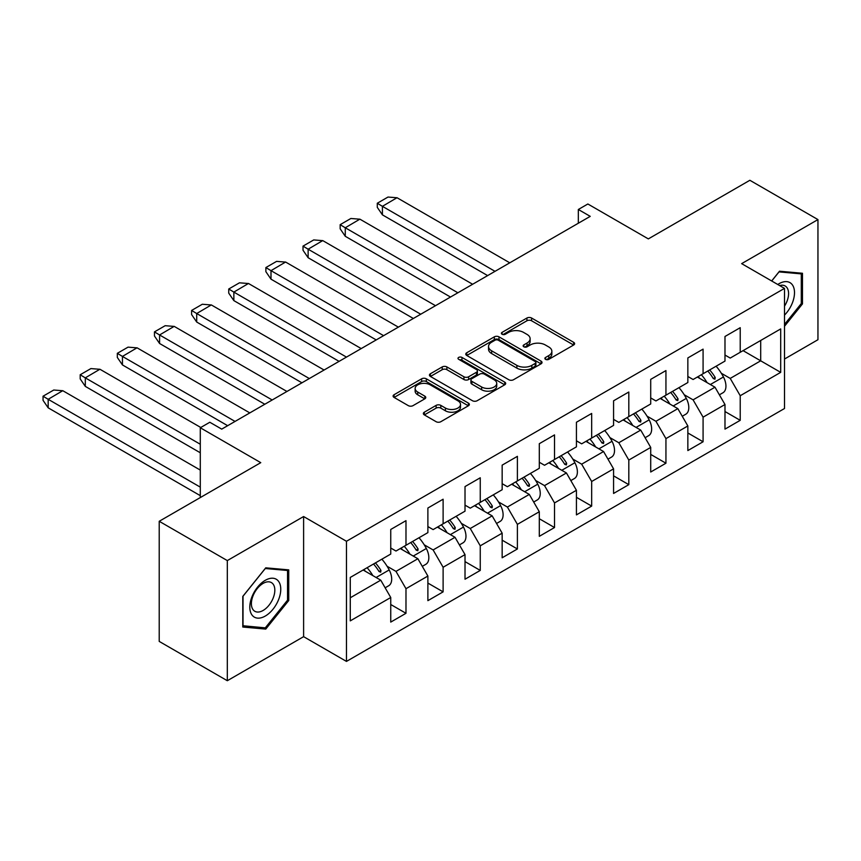 <?xml version="1.0" encoding="UTF-8"?>
<svg xmlns="http://www.w3.org/2000/svg" width="861" height="861" viewBox="0 0 861 861"><rect width="100%" height="100%" fill="white"/><g stroke="black" fill="none" stroke-linecap="round" stroke-linejoin="round"><path stroke-width="1.29" d="M545.551 359.338A2.314 1.335 0 0 0 548.823 359.338L573.652 345.003A3.304 1.905 0 0 0 574.621 343.657A3.304 1.905 0 0 0 573.652 342.312L531.592 318.021A3.304 1.905 0 0 0 526.921 318.021L502.092 332.357A2.314 1.335 0 0 0 501.414 333.304A2.314 1.335 0 0 0 502.092 334.251A2.314 1.335 0 0 0 505.364 334.251L508.571 332.389A10.58 6.102 0 0 1 523.531 332.389L527.029 334.412A10.58 6.102 0 0 1 530.128 338.739A10.58 6.102 0 0 1 527.029 343.055L523.822 344.906A2.314 1.335 0 0 0 523.144 345.853A2.314 1.335 0 0 0 523.822 346.8A2.314 1.335 0 0 0 527.093 346.8L530.301 344.938A10.58 6.102 0 0 1 545.261 344.938L548.769 346.961A10.58 6.102 0 0 1 551.858 351.277A10.58 6.102 0 0 1 548.769 355.604L545.551 357.455A2.314 1.335 0 0 0 544.873 358.402A2.314 1.335 0 0 0 545.551 359.338L545.551 357.455M784.5 359.026L817.95 339.718L817.95 219.587L749.866 180.283L648.333 238.895L587.859 203.992L578.334 209.492L578.334 223.236M227.315 680.717L303.61 636.666L303.61 516.535L227.315 560.586L227.315 680.717L159.22 641.413L159.22 521.282L260.765 462.658L200.29 427.756L200.29 497.572M227.315 560.586L159.22 521.282M424.333 412.193A3.304 1.905 0 0 0 423.364 413.538A3.304 1.905 0 0 0 424.333 414.894L436.129 421.707A3.304 1.905 0 0 0 440.81 421.707L468.384 405.789A3.304 1.905 0 0 0 469.353 404.433A3.304 1.905 0 0 0 468.384 403.088L426.324 378.808A3.304 1.905 0 0 0 421.642 378.808L394.069 394.725A3.304 1.905 0 0 0 393.1 396.071A3.304 1.905 0 0 0 394.069 397.416L408.329 405.649A3.304 1.905 0 0 0 413 405.649L424.796 398.837A3.304 1.905 0 0 0 425.764 397.491A3.304 1.905 0 0 0 424.796 396.135L417.736 392.056A8.836 5.101 0 0 1 415.142 388.451A8.836 5.101 0 0 1 420.599 383.737A8.836 5.101 0 0 1 430.231 384.845L457.923 400.828A8.836 5.101 0 0 1 460.517 404.433A8.836 5.101 0 0 1 455.06 409.147A8.836 5.101 0 0 1 445.417 408.049L440.81 405.38A3.304 1.905 0 0 0 436.129 405.38L424.333 412.193L424.333 414.894M200.29 427.756L209.815 422.256L221.718 429.122L590.237 216.359L578.334 209.492M303.61 516.535L346.466 541.278L784.5 288.381L784.5 408.512L346.466 661.409L346.466 541.278M817.95 219.587L741.655 263.638L784.5 288.381M508.808 379.744A3.304 1.905 0 0 0 513.479 379.744L541.052 363.826A3.304 1.905 0 0 0 542.021 362.481A3.304 1.905 0 0 0 541.052 361.125L498.993 336.845A3.304 1.905 0 0 0 494.322 336.845L466.748 352.762A3.304 1.905 0 0 0 465.779 354.119A3.304 1.905 0 0 0 466.748 355.464L508.808 379.744M459.613 359.844A2.314 1.335 0 0 1 461.959 360.167L461.959 357.423L504.718 382.112A3.304 1.905 0 0 1 505.687 383.457A3.304 1.905 0 0 1 504.718 384.802L477.145 400.731A3.304 1.905 0 0 1 472.474 400.731L430.403 376.44L430.403 373.749A3.304 1.905 0 0 0 429.445 375.095A3.304 1.905 0 0 0 430.403 376.44M430.403 373.749L442.21 366.926A3.304 1.905 0 0 1 446.881 366.926L463.939 376.784A3.304 1.905 0 0 0 468.61 376.784L476.445 372.264A3.304 1.905 0 0 0 477.414 370.908A3.304 1.905 0 0 0 476.445 369.563L458.687 359.306A2.314 1.335 0 0 1 458.009 358.359A2.314 1.335 0 0 1 459.43 357.132A2.314 1.335 0 0 1 461.959 357.423M350.276 577.43L390.743 554.064L390.743 529.461L405.983 520.668L405.983 545.271L427.885 532.625L427.885 508.022L443.114 499.219L443.114 523.822L465.015 511.176L465.015 486.573L480.255 477.78L480.255 502.383L502.157 489.737L502.157 465.134L517.396 456.341L517.396 480.944L539.298 468.298L539.298 443.695L554.527 434.902L554.527 459.505L576.429 446.859L576.429 422.256L591.668 413.452L591.668 438.055L613.57 425.409L613.57 400.806L628.81 392.013L628.81 416.616L650.712 403.97L650.712 379.367L665.94 370.574L665.94 395.177L687.853 382.532L687.853 357.928L703.082 349.135L703.082 373.739L724.984 361.093L724.984 336.49L740.223 327.686L740.223 352.289L780.69 328.924L780.69 372.361L740.223 395.726L740.223 420.329L724.984 429.122L724.984 404.519L703.082 417.165L703.082 441.768L687.853 450.572L687.853 425.969L665.94 438.615L665.94 463.218L650.712 472.011L650.712 447.408L628.81 460.054L628.81 484.657L613.57 493.45L613.57 468.847L591.668 481.493L591.668 506.096L576.429 514.889L576.429 490.286L554.527 502.932L554.527 527.535L539.298 536.338L539.298 511.735L517.396 524.371L517.396 548.974L502.157 557.777L502.157 533.174L480.255 545.82L480.255 570.423L465.015 579.216L465.015 554.613L443.114 567.259L443.114 591.862L427.885 600.655L427.885 576.052L405.983 588.698L405.983 613.301L390.743 622.094L390.743 597.502L350.276 620.867L350.276 577.43M400.268 548.565L417.886 558.735L395.985 571.381L387.084 566.247M395.985 571.381L405.983 588.698M417.886 558.735L427.885 576.052M390.743 548.016L395.985 551.04L405.983 545.271M437.399 527.126L455.017 537.296L433.115 549.942L424.215 544.798M433.115 549.942L443.114 567.259M455.017 537.296L465.015 554.613M427.885 526.577L433.115 529.601L443.114 523.822M474.54 505.687L492.158 515.857L470.257 528.503L461.356 523.359M470.257 528.503L480.255 545.82M492.158 515.857L502.157 533.174M465.015 505.138L470.257 508.151L480.255 502.383M511.682 484.237L529.3 494.408L507.398 507.054L498.497 501.92M507.398 507.054L517.396 524.371M529.3 494.408L539.298 511.735M502.157 483.688L507.398 486.713L517.396 480.944M548.823 462.798L566.43 472.969L544.529 485.615L535.639 480.481M544.529 485.615L554.527 502.932M566.43 472.969L576.429 490.286M539.298 462.249L544.529 465.274L554.527 459.505M585.954 441.359L603.572 451.53L581.67 464.176L572.769 459.031M581.67 464.176L591.668 481.493M603.572 451.53L613.57 468.847M576.429 440.81L581.67 443.835L591.668 438.055M623.095 419.92L640.713 430.091L618.811 442.737L609.911 437.592M618.811 442.737L628.81 460.054M640.713 430.091L650.712 447.408M613.57 419.372L618.811 422.396L628.81 416.616M660.236 398.471L677.844 408.641L655.942 421.287L647.052 416.154M655.942 421.287L665.94 438.615M677.844 408.641L687.853 425.969M650.712 397.922L655.942 400.946L665.94 395.177M697.367 377.032L714.985 387.202L693.083 399.848L684.183 394.715M693.083 399.848L703.082 417.165M714.985 387.202L724.984 404.519M687.853 376.483L693.083 379.507L703.082 373.739M743.075 350.642L760.693 360.813L730.225 378.409L721.324 373.276M730.225 378.409L740.223 395.726M780.69 372.361L760.693 360.813L760.693 340.472L780.69 328.924M303.61 636.666L346.466 661.409M724.984 355.044L730.225 358.068L740.223 352.289M350.276 597.771L380.745 580.174L363.127 570.004M380.745 580.174L390.743 597.502M724.984 411.536L740.223 420.329M687.853 432.975L703.082 441.768M650.712 454.414L665.94 463.218M613.57 475.853L628.81 484.657M576.429 497.303L591.668 506.096M539.298 518.742L554.527 527.535M502.157 540.181L517.396 548.974M465.015 561.62L480.255 570.423M427.885 583.069L443.114 591.862M390.743 604.508L405.983 613.301M784.5 326.265L802.474 303.901L802.474 273.271L779.506 271.215L771.66 280.966M288.736 600.515L288.736 569.874L265.758 567.829L242.791 596.404L242.791 627.034L265.758 629.09L288.736 600.515L287.542 599.826M546.477 359.672L548.769 358.348A10.58 6.102 0 0 0 551.858 354.032L551.858 351.277M530.128 338.739L530.128 341.483A10.58 6.102 0 0 1 527.029 345.799L524.747 347.123M573.609 345.035L531.592 320.776A3.304 1.905 0 0 0 526.921 320.776L503.018 334.574M541.009 363.859L498.993 339.6A3.304 1.905 0 0 0 494.322 339.6L466.791 355.485L466.748 352.762M535.208 363.428A2.314 1.335 0 0 0 535.886 362.481A2.314 1.335 0 0 0 535.208 361.534L498.293 340.213A2.314 1.335 0 0 0 495.021 340.213L491.631 342.172A10.58 6.102 0 0 0 488.531 346.488A10.58 6.102 0 0 0 491.631 350.814L516.869 365.376A10.58 6.102 0 0 0 531.829 365.376L535.208 363.428L535.208 366.173A2.314 1.335 0 0 0 535.886 365.225L535.886 362.481M488.531 346.488L488.531 349.243A10.58 6.102 0 0 0 491.631 353.559L491.631 350.814M535.208 366.173L531.829 368.131A10.58 6.102 0 0 1 516.869 368.131L491.631 353.559M430.457 376.472L442.21 369.681L442.21 366.926M477.414 370.908L477.414 373.663A3.304 1.905 0 0 1 476.445 375.009L468.61 379.529A3.304 1.905 0 0 1 463.939 379.529L446.881 369.681A3.304 1.905 0 0 0 442.21 369.681M461.959 360.167L504.675 384.835M481.643 386.998A8.836 5.101 0 0 0 491.276 388.107A8.836 5.101 0 0 0 496.732 383.393A8.836 5.101 0 0 0 494.139 379.776L484.388 374.148A3.304 1.905 0 0 0 479.717 374.148L471.882 378.668A3.304 1.905 0 0 0 470.913 380.013A3.304 1.905 0 0 0 471.882 381.369L481.643 386.998L481.643 389.753A8.836 5.101 0 0 0 491.276 390.851A8.836 5.101 0 0 0 496.732 386.137L496.732 383.393M470.913 380.013L470.913 382.768A3.304 1.905 0 0 0 471.882 384.114L471.882 381.369M481.643 389.753L471.882 384.114M460.517 404.433L460.517 407.188A8.836 5.101 0 0 1 455.06 411.902A8.836 5.101 0 0 1 445.417 410.794L440.81 408.125A3.304 1.905 0 0 0 436.129 408.125L424.376 414.916M415.142 388.451L415.142 391.195A8.836 5.101 0 0 0 417.736 394.812L417.736 392.056M424.753 398.858L417.736 394.812M468.341 405.811L426.324 381.552A3.304 1.905 0 0 0 421.642 381.552L394.112 397.448M801.29 303.212L802.474 303.901M263.337 627.691L265.758 629.09M495.01 271.333L382.413 206.328L397.007 197.718L509.777 262.82M397.007 197.761L388.01 197.051L377.29 203.239L382.413 206.328L382.413 214.852L487.638 275.595M707.774 371.026A32.653 18.856 60 0 1 713.295 378.571L714.931 379.174L715.2 377.473A32.653 18.856 60 0 0 709.679 369.929M701.338 374.739A32.653 18.856 60 0 1 707.085 382.639M716.104 366.216A32.653 18.856 60 0 1 723.444 376.967A14.476 8.362 60 0 1 722.939 392.777L719.387 394.822M699.713 378.388A26.594 15.358 -120 0 0 698.099 376.612M377.29 203.239L377.29 207.361L382.413 214.852M457.88 292.783L345.272 227.767L359.876 219.157L472.635 284.259M359.876 219.2L350.868 218.49L340.16 224.678L345.272 227.767L345.272 236.291L450.497 297.045M670.633 392.465A32.653 18.856 60 0 1 676.154 400.01L677.79 400.613L678.059 398.912A32.653 18.856 60 0 0 672.538 391.368M664.208 396.178A32.653 18.856 60 0 1 669.944 404.078M678.963 387.654A32.653 18.856 60 0 1 686.303 398.406A14.476 8.362 60 0 1 685.797 414.216L682.246 416.272M662.572 399.827A26.594 15.358 -120 0 0 660.957 398.062M340.16 224.678L340.16 228.8L345.272 236.291M420.738 314.222L308.13 249.206L322.735 240.596L435.494 305.698M322.735 240.649L313.727 239.928L303.018 246.117L308.13 249.206L308.13 257.73L413.355 318.484M633.492 413.915A32.653 18.856 60 0 1 639.013 421.449L640.659 422.062L640.918 420.351A32.653 18.856 60 0 0 635.396 412.817M627.066 417.628A32.653 18.856 60 0 1 632.803 425.528M641.822 409.104A32.653 18.856 60 0 1 649.162 419.856A14.476 8.362 60 0 1 648.667 435.655L645.115 437.711M625.43 421.266A26.594 15.358 -120 0 0 623.816 419.501M303.018 246.117L303.018 250.239L308.13 257.73M784.5 315.126A21.88 12.635 120 0 0 792.432 302.771A21.88 12.635 120 0 0 792.098 284.474A21.88 12.635 120 0 0 777.774 284.496M784.5 306.161A16.563 9.568 120 0 0 787.008 301.232A16.563 9.568 120 0 0 785.146 285.97A16.563 9.568 120 0 0 779.646 285.572M771.714 280.998L779.022 271.893L801.29 273.884L801.29 303.567L784.5 324.446M799.815 273.034L801.29 273.884M278.684 599.385A21.88 12.635 120 0 0 273.023 578.237A21.88 12.635 120 0 0 251.886 596.985A21.88 12.635 120 0 0 257.547 618.123A21.88 12.635 120 0 0 278.684 599.385M273.26 597.835A16.563 9.568 120 0 0 271.398 582.585A16.563 9.568 120 0 0 252.962 596.027A16.563 9.568 120 0 0 254.824 611.278A16.563 9.568 120 0 0 273.26 597.835M243.028 625.872L243.028 596.199L265.285 568.508L287.542 570.488L287.542 600.171L265.285 627.863L242.791 625.732M286.067 569.638L287.542 570.488M383.597 335.661L271 270.655L285.594 262.035L398.363 327.137M285.594 262.088L276.596 261.378L265.877 267.556L271 270.655L271 279.168L376.225 339.923M596.361 435.354A32.653 18.856 60 0 1 601.882 442.888L603.518 443.501L603.787 441.79A32.653 18.856 60 0 0 598.266 434.256M589.925 439.067A32.653 18.856 60 0 1 595.672 446.967M604.691 430.543A32.653 18.856 60 0 1 612.031 441.295A14.476 8.362 60 0 1 611.525 457.094L607.974 459.15M588.3 442.705A26.594 15.358 -120 0 0 586.675 440.94M265.877 267.556L265.877 271.678L271 279.168M346.466 357.1L233.858 292.094L248.463 283.473L361.222 348.587M248.463 283.527L239.455 282.817L228.735 289.005L233.858 292.094L233.858 300.618L339.083 361.362M559.22 456.793A32.653 18.856 60 0 1 564.741 464.337L566.377 464.94L566.646 463.229A32.653 18.856 60 0 0 561.124 455.695M552.794 460.506A32.653 18.856 60 0 1 558.531 468.406M567.55 451.982A32.653 18.856 60 0 1 574.89 462.734A14.476 8.362 60 0 1 574.384 478.544L570.832 480.589M551.158 464.154A26.594 15.358 -120 0 0 549.544 462.379M228.735 289.005L228.735 293.127L233.858 300.618M309.325 378.549L196.717 313.533L211.322 304.923L324.08 370.026M211.322 304.966L202.313 304.256L191.605 310.444L196.717 313.533L196.717 322.057L301.942 382.811M522.078 478.232A32.653 18.856 60 0 1 527.599 485.776L529.246 486.379L529.504 484.678A32.653 18.856 60 0 0 523.983 477.134M515.653 481.945A32.653 18.856 60 0 1 521.389 489.844M530.408 473.421A32.653 18.856 60 0 1 537.748 484.173A14.476 8.362 60 0 1 537.253 499.983L533.702 502.038M514.017 485.593A26.594 15.358 -120 0 0 512.403 483.828M191.605 310.444L191.605 314.566L196.717 322.057M272.184 399.988L159.586 334.972L174.18 326.362L286.95 391.464M174.18 326.416L165.172 325.695L154.463 331.883L159.586 334.972L159.586 343.496L264.811 404.25M484.947 499.681A32.653 18.856 60 0 1 490.469 507.215L492.105 507.829L492.363 506.117A32.653 18.856 60 0 0 486.842 498.573M478.512 503.384A32.653 18.856 60 0 1 484.259 511.294M493.278 494.871A32.653 18.856 60 0 1 500.607 505.611A14.476 8.362 60 0 1 500.112 521.422L496.56 523.477M476.876 507.032A26.594 15.358 -120 0 0 475.261 505.267M154.463 331.883L154.463 336.005L159.586 343.496M235.053 421.427L122.445 356.422L137.039 347.801L249.808 412.903M137.039 347.855L128.041 347.144L117.322 353.322L122.445 356.422L122.445 364.935L227.67 425.689M447.806 521.12A32.653 18.856 60 0 1 453.327 528.654L454.963 529.267L455.232 527.556A32.653 18.856 60 0 0 449.711 520.022M441.381 524.833A32.653 18.856 60 0 1 447.117 532.733M456.136 516.309A32.653 18.856 60 0 1 463.476 527.061A14.476 8.362 60 0 1 462.97 542.86L459.419 544.916M439.745 528.471A26.594 15.358 -120 0 0 438.131 526.706M117.322 353.322L117.322 357.444L122.445 364.935M200.29 444.244L85.304 377.861L99.908 369.24L200.764 427.476M99.908 369.294L90.9 368.583L80.191 374.761L85.304 377.861L85.304 386.385L200.29 452.768M410.665 542.559A32.653 18.856 60 0 1 416.186 550.104L417.822 550.706L418.091 548.995A32.653 18.856 60 0 0 412.57 541.461M404.24 546.272A32.653 18.856 60 0 1 409.976 554.172M418.995 537.748A32.653 18.856 60 0 1 426.335 548.5A14.476 8.362 60 0 1 425.84 564.31L422.277 566.355M402.604 549.921A26.594 15.358 -120 0 0 400.989 548.145M80.191 374.761L80.191 378.894L85.304 386.385M200.29 487.132L48.173 399.3L62.767 390.69L200.29 470.084M62.767 390.733L53.759 390.022L43.05 396.211L48.173 399.3L48.173 407.823L200.29 495.645M373.523 563.998A32.653 18.856 60 0 1 379.044 571.543L380.691 572.145L380.949 570.445A32.653 18.856 60 0 0 375.428 562.9M367.098 567.711A32.653 18.856 60 0 1 372.845 575.611M381.864 559.187A32.653 18.856 60 0 1 389.194 569.939A14.476 8.362 60 0 1 388.698 585.749L385.147 587.794M365.462 571.36A26.594 15.358 -120 0 0 363.848 569.584M43.05 396.211L43.05 400.333L48.173 407.823M548.769 358.348L548.769 355.604M523.822 346.8L523.822 344.906M527.029 345.799L527.029 343.055M502.092 334.251L502.092 332.357M526.921 320.776L526.921 318.021M531.592 320.776L531.592 318.021M573.652 345.003L573.652 342.312M494.322 339.6L494.322 336.845M498.993 339.6L498.993 336.845M541.052 363.826L541.052 361.125M516.869 368.131L516.869 365.376M531.829 368.131L531.829 365.376M446.881 369.681L446.881 366.926M463.939 379.529L463.939 376.784M468.61 379.529L468.61 376.784M476.445 375.009L476.445 372.264M504.718 384.802L504.718 382.112M436.129 408.125L436.129 405.38M440.81 408.125L440.81 405.38M445.417 410.794L445.417 408.049M424.796 398.837L424.796 396.135M394.069 397.416L394.069 394.725M421.642 381.552L421.642 378.808M426.324 381.552L426.324 378.808M468.384 405.789L468.384 403.088M713.295 378.571L715.2 377.473M723.444 376.967L710.347 384.523M676.154 400.01L678.059 398.912M686.303 398.406L673.205 405.972M639.013 421.449L640.918 420.351M649.162 419.856L636.075 427.411M601.882 442.888L603.787 441.79M612.031 441.295L598.933 448.85M564.741 464.337L566.646 463.229M574.89 462.734L561.792 470.289M527.599 485.776L529.504 484.678M537.748 484.173L524.661 491.739M490.469 507.215L492.363 506.117M500.607 505.611L487.52 513.178M453.327 528.654L455.232 527.556M463.476 527.061L450.378 534.616M416.186 550.104L418.091 548.995M426.335 548.5L413.248 556.055M379.044 571.543L380.949 570.445M389.194 569.939L376.106 577.505"/></g></svg>
